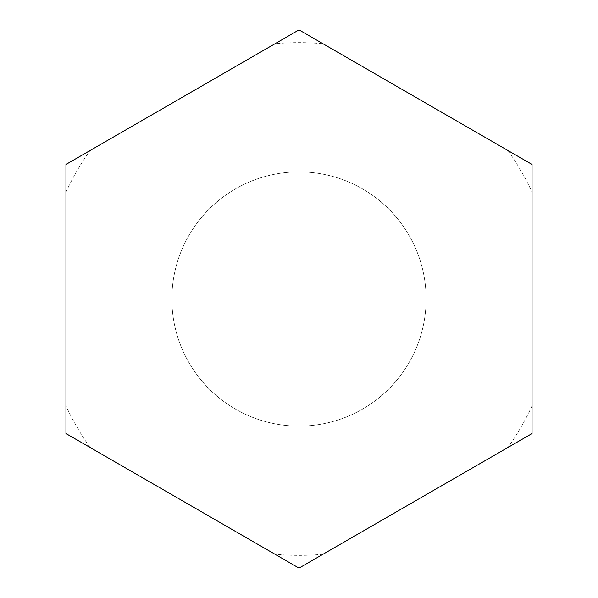 <?xml version="1.0" encoding="UTF-8"?>
<svg xmlns="http://www.w3.org/2000/svg" width="598" height="598" viewBox="0 0 598 598"><rect width="100%" height="100%" fill="white"/><g stroke="black" fill="none" stroke-linecap="round" stroke-linejoin="round"><path stroke-width="0.45" stroke-dasharray="2.99 2.24" d="M426.12 299A127.12 127.12 0 0 1 299 426.12A127.12 127.12 0 0 1 171.88 299A127.12 127.12 0 0 1 299 171.88A127.12 127.12 0 0 1 426.12 299A127.12 127.12 0 0 1 299 426.12A127.12 127.12 0 0 1 171.88 299A127.12 127.12 0 0 1 299 171.88A127.12 127.12 0 0 1 426.12 299M274.96 43.774L65.952 164.45L65.952 433.55L299 568.1L532.048 433.55L532.048 164.45L299 29.9L274.96 43.774A256.355 256.355 0 0 1 323.04 43.774M508.008 150.576A256.355 256.355 0 0 1 532.048 192.205M532.048 405.795A256.355 256.355 0 0 1 508.008 447.424M323.04 554.226A256.355 256.355 0 0 1 274.96 554.226M89.992 447.424A256.355 256.355 0 0 1 65.952 405.795M65.952 192.205A256.355 256.355 0 0 1 89.992 150.576"/><path stroke-width="0.9" d="M65.952 164.45L299 29.9L532.048 164.45L532.048 433.55L299 568.1L65.952 433.55L65.952 164.45"/></g></svg>
